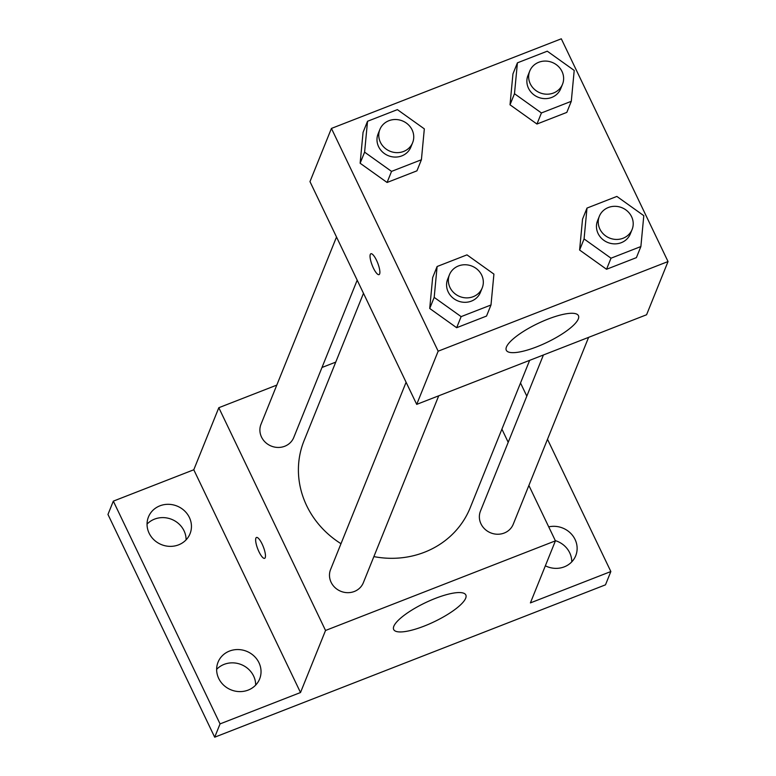 <?xml version="1.0" encoding="UTF-8"?>
<svg xmlns="http://www.w3.org/2000/svg" width="776" height="776" viewBox="0 0 776 776"><rect width="100%" height="100%" fill="white"/><g stroke="black" fill="none" stroke-linecap="round" stroke-linejoin="round"><path stroke-width="1.16" d="M255.673 685.101A22.426 20.797 22 0 0 241.249 664.586A22.426 20.797 22 0 0 216.64 669.358M571.767 561.853A22.426 20.797 22 0 0 555.325 540.63M186.094 539.863A22.426 20.797 22 0 0 171.671 519.348A22.426 20.797 22 0 0 147.052 524.12M547.497 439.303L610.848 571.534L605.484 584.832L214.69 737.2L107.961 514.449L113.325 501.141L193.787 469.771L218.813 407.71L276.799 385.1M321.982 367.485L335.746 362.12M548.719 526.865A22.426 20.797 -158 0 1 571.204 533.849A22.426 20.797 -158 0 1 575.724 555.723A22.426 20.797 -158 0 1 564.278 566.849A22.426 20.797 -158 0 1 545.344 565.811M610.848 571.534L530.396 602.903L555.422 540.843L325.542 630.471L300.506 692.532L220.054 723.901L214.69 737.2M520.521 382.995L526.817 396.138M465.668 598.247A39.993 10.486 -25.6 0 1 429.215 624.02A39.993 10.486 -25.6 0 1 393.684 629.53A39.993 10.486 -25.6 0 1 425.219 602.797A39.993 10.486 -25.6 0 1 465.823 594.969A39.993 10.486 -25.6 0 1 465.668 598.247M220.054 723.901L113.325 501.141M229.492 651.064A22.426 20.797 -158 0 1 253.927 655.914A22.426 20.797 -158 0 1 259.63 678.961A22.426 20.797 -158 0 1 248.184 690.087A22.426 20.797 -158 0 1 223.75 685.247A22.426 20.797 -158 0 1 218.046 662.19A22.426 20.797 -158 0 1 229.492 651.064M159.904 505.826A22.426 20.797 -158 0 1 184.339 510.676A22.426 20.797 -158 0 1 190.042 533.723A22.426 20.797 -158 0 1 178.596 544.849A22.426 20.797 -158 0 1 154.162 540.009A22.426 20.797 -158 0 1 148.459 516.952A22.426 20.797 -158 0 1 159.904 505.826M300.506 692.532L193.787 469.771M363.488 293.318L304.027 440.768A89.589 83.1 22 0 0 340.994 543.695M373.877 556.605A89.589 83.1 22 0 0 470.198 507.776L529.649 360.345M325.542 630.471L218.813 407.71M501.907 429.147L508.202 442.291M528.883 485.456L555.422 540.843M406.1 382.248L330.586 569.506A17.664 16.383 22 0 0 340.839 591.302A17.664 16.383 22 0 0 363.343 582.718L438.721 395.799M336.512 237.01L260.998 424.268A17.664 16.383 22 0 0 271.251 446.074A17.664 16.383 22 0 0 293.764 437.48L357.193 280.175M588.606 337.356L513.227 524.275A17.664 16.383 -158 0 1 497.523 534.237A17.664 16.383 -158 0 1 480.984 523.858A17.664 16.383 -158 0 1 480.47 511.074L543.413 354.981M264.626 558.332A11.194 2.978 68.7 0 1 259 551.784A11.194 2.978 68.7 0 1 256.487 537.467A11.194 2.978 68.7 0 1 263.326 546.818A11.194 2.978 68.7 0 1 264.626 558.342A11.194 2.978 68.7 0 1 258.99 551.784A11.194 2.978 68.7 0 1 256.487 537.467M668.039 261.551L646.583 314.755L416.702 404.383L309.973 181.623L331.43 128.428L561.31 38.8L668.039 261.551L438.159 351.188L331.43 128.428M490.995 304.987L486.523 316.065L456.657 327.714L429.72 308.47L432.649 277.595L429.72 308.47L434.191 297.392L437.111 266.507L466.977 254.868L493.914 274.103L490.995 304.987L461.128 316.627L434.191 297.392M571.291 101.307L566.82 112.394L536.953 124.034L510.016 104.799L512.946 73.914L510.016 104.799L514.488 93.712L517.417 62.837L547.274 51.187L574.211 70.432L571.291 101.307L541.425 112.957L514.488 93.712M421.407 159.749L416.935 170.836L387.079 182.476L360.132 163.241L363.061 132.356L360.132 163.241L364.604 152.154L367.533 121.269L397.39 109.629L424.326 128.864L421.407 159.749L391.54 171.389L364.604 152.154M640.879 246.545L636.407 257.632L606.541 269.272L579.604 250.037L582.533 219.152L579.604 250.037L584.076 238.95L586.995 208.075L616.862 196.425L643.799 215.67L640.879 246.545L611.013 258.195L584.076 238.95M438.159 351.188L416.702 404.383M578.295 318.965A39.993 10.486 -25.6 0 1 541.842 344.738A39.993 10.486 -25.6 0 1 506.301 350.248A39.993 10.486 -25.6 0 1 537.836 323.514A39.993 10.486 -25.6 0 1 578.44 315.686A39.993 10.486 -25.6 0 1 578.295 318.965M379.037 274.617A11.194 2.978 68.7 0 1 373.401 268.069A11.194 2.978 68.7 0 1 370.889 253.752A11.194 2.978 68.7 0 1 377.737 263.103A11.194 2.978 68.7 0 1 379.027 274.626A11.194 2.978 68.7 0 1 373.392 268.069A11.194 2.978 68.7 0 1 370.899 253.752M599.344 216.271L597.559 220.704A17.664 16.383 22 0 0 607.812 242.5A17.664 16.383 22 0 0 630.316 233.916L632.101 229.483A17.664 16.383 22 0 0 631.586 216.688A17.664 16.383 22 0 0 615.058 206.309A17.664 16.383 22 0 0 599.344 216.271A17.664 16.383 22 0 0 609.596 238.067A17.664 16.383 22 0 0 632.101 229.483M586.995 208.075L582.533 219.152M636.407 257.632L606.541 269.272L579.604 250.037M611.013 258.195L606.541 269.272M449.459 274.714L447.674 279.147A17.664 16.383 22 0 0 457.927 300.942A17.664 16.383 22 0 0 480.431 292.348L482.216 287.915A17.664 16.383 22 0 0 481.702 275.131A17.664 16.383 22 0 0 465.173 264.752A17.664 16.383 22 0 0 449.459 274.714A17.664 16.383 22 0 0 459.712 296.51A17.664 16.383 22 0 0 482.216 287.915M437.111 266.507L432.649 277.595M486.523 316.065L456.657 327.714L429.72 308.47M461.128 316.627L456.657 327.714M529.756 71.033L527.971 75.466A17.664 16.383 22 0 0 538.224 97.262A17.664 16.383 22 0 0 560.728 88.677L562.522 84.244A17.664 16.383 22 0 0 561.999 71.45A17.664 16.383 22 0 0 545.47 61.071A17.664 16.383 22 0 0 529.756 71.033A17.664 16.383 22 0 0 540.009 92.829A17.664 16.383 22 0 0 562.522 84.244M517.417 62.837L512.946 73.914M566.82 112.394L536.953 124.034L510.016 104.799M541.425 112.957L536.953 124.034M379.871 129.476L378.087 133.909A17.664 16.383 22 0 0 388.339 155.704A17.664 16.383 22 0 0 410.844 147.12L412.638 142.687A17.664 16.383 22 0 0 412.114 129.893A17.664 16.383 22 0 0 395.585 119.514A17.664 16.383 22 0 0 379.871 129.476A17.664 16.383 22 0 0 390.124 151.271A17.664 16.383 22 0 0 412.638 142.687M367.533 121.269L363.061 132.356M416.935 170.836L387.079 182.476L360.132 163.241M391.54 171.389L387.079 182.476"/></g></svg>
